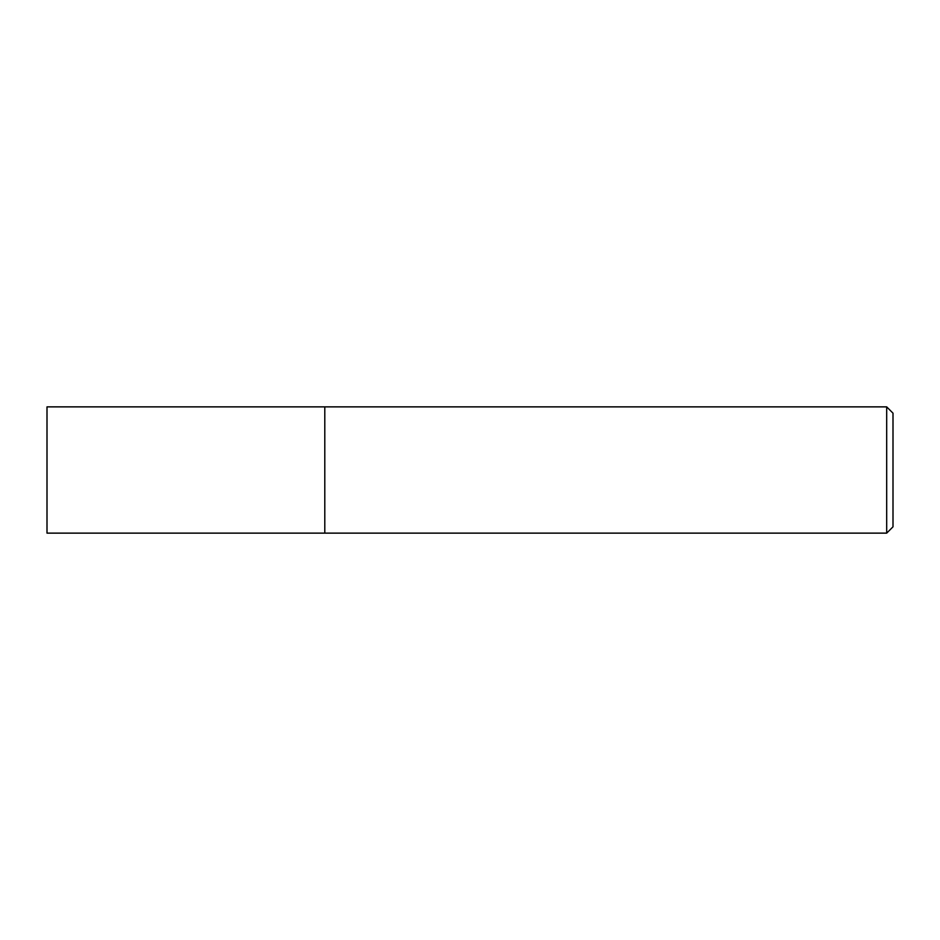 <?xml version="1.0" encoding="UTF-8"?>
<svg xmlns="http://www.w3.org/2000/svg" width="940" height="940" viewBox="0 0 940 940"><rect width="100%" height="100%" fill="white"/><g stroke="black" fill="none" stroke-linecap="round" stroke-linejoin="round"><path stroke-width="1.41" d="M324.794 533.133L324.794 406.867L47 406.867L47 533.133L324.794 533.133L324.794 406.867L886.69 406.867L886.69 533.133L324.794 533.133M886.69 533.133L893 526.823L893 413.177L886.69 406.867"/></g></svg>
